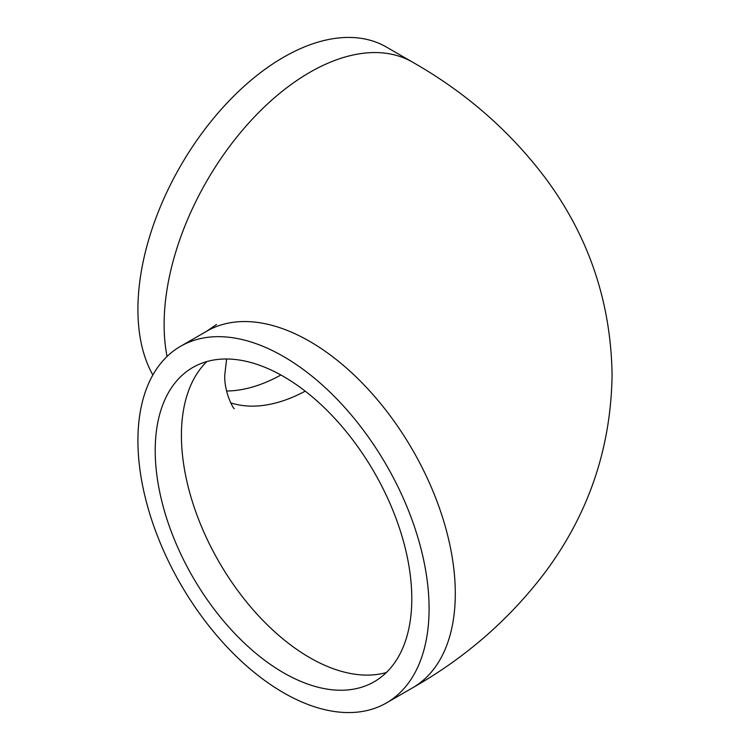 <?xml version="1.0" encoding="UTF-8"?>
<svg xmlns="http://www.w3.org/2000/svg" width="750" height="750" viewBox="0 0 750 750"><rect width="100%" height="100%" fill="white"/><g stroke="black" fill="none" stroke-linecap="round" stroke-linejoin="round"><path stroke-width="1.12" d="M167.062 356.484A205.894 118.875 -60 0 1 164.119 324.572A205.894 118.875 -60 0 1 253.997 117.366A205.894 118.875 -60 0 1 412.65 62.203L386.447 47.072A205.894 118.875 120 0 0 227.784 102.234A205.894 118.875 120 0 0 137.916 309.441A205.894 118.875 120 0 0 152.859 375M429.084 608.672A205.894 118.875 60 0 1 386.447 702.928A205.894 118.875 60 0 1 227.784 647.766A205.894 118.875 60 0 1 137.916 440.559A205.894 118.875 60 0 1 180.553 346.312A205.894 118.875 60 0 1 339.216 401.466A205.894 118.875 60 0 1 429.084 608.672M411.797 598.688A181.434 104.747 -120 0 0 332.597 416.1A181.434 104.747 -120 0 0 192.787 367.491A181.434 104.747 -120 0 0 155.213 450.544A181.434 104.747 -120 0 0 234.403 633.131A181.434 104.747 -120 0 0 374.213 681.741A181.434 104.747 -120 0 0 411.797 598.688M226.603 391.003A181.434 104.747 120 0 0 280.894 375M412.65 62.203C465.853 92.475 510.272 131.325 545.916 178.753C588.909 236.925 610.969 302.344 612.084 375C610.969 447.656 588.909 513.075 545.916 571.247C510.272 618.675 465.853 657.525 412.65 687.797A205.894 118.875 -120 0 0 455.297 593.541A205.894 118.875 -120 0 0 365.419 386.344A205.894 118.875 -120 0 0 206.766 331.181L180.553 346.312M206.841 361.575A181.434 104.747 -120 0 0 181.416 435.422A181.434 104.747 -120 0 0 252.159 608.663A181.434 104.747 -120 0 0 386.372 672.525M230.728 402.853A181.434 104.747 120 0 0 305.222 391.153M234.262 408.722C233.766 409.275 224.109 392.944 224.766 375L226.603 358.997M386.447 702.928L412.65 687.797M216.497 324.488L206.766 331.181"/></g></svg>
